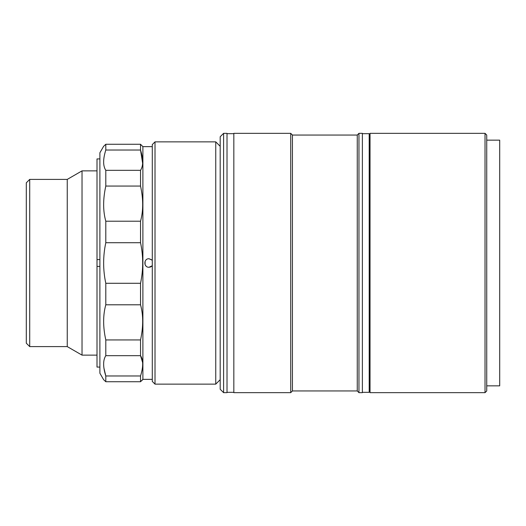 <?xml version="1.0" encoding="UTF-8"?>
<svg xmlns="http://www.w3.org/2000/svg" width="526" height="526" viewBox="0 0 526 526"><rect width="100%" height="100%" fill="white"/><g stroke="black" fill="none" stroke-linecap="round" stroke-linejoin="round"><path stroke-width="0.79" d="M29.712 179.399L29.712 346.601L26.3 343.189L26.3 182.811L29.712 179.399L67.249 179.399L82.023 170.871L82.023 355.129L97.008 355.129M82.023 170.871L97.008 170.871M67.249 179.399L67.249 346.601L82.023 355.129M29.712 346.601L67.249 346.601M155.012 141.862L152.284 144.597L152.284 381.403L155.012 384.138L215.752 384.138L215.752 141.862L155.012 141.862L155.012 384.138M220.19 146.3L215.752 141.862M220.19 379.7L215.752 384.138M103.931 368.095L105.798 375.972C102.918 366.892 102.918 360.126 105.798 355.675L105.798 339.941C102.918 326.922 102.918 315.205 105.798 304.791L105.798 283.29C102.918 269.825 102.918 256.293 105.798 242.71L105.798 221.209C102.918 210.893 102.918 199.176 105.798 186.059L105.798 170.325C102.918 165.927 102.918 159.161 105.798 150.028L105.798 144.269L103.629 146.3L105.798 144.269L140.527 144.269L142.894 146.642L142.894 379.358L140.527 381.731L142.697 379.7M140.527 144.269L140.527 150.028C143.407 159.108 143.407 165.874 140.527 170.325L140.527 186.059C143.407 199.078 143.407 210.794 140.527 221.209L140.527 242.71C143.407 256.175 143.407 269.707 140.527 283.29L140.527 304.791C143.407 315.107 143.407 326.824 140.527 339.941L140.527 355.675C143.407 360.073 143.407 366.839 140.527 375.972L140.527 381.731L105.798 381.731L103.629 379.7L99.887 373.217L99.887 152.783L103.629 146.3M152.284 260.252L149.022 258.733C143.526 258.47 143.506 267.524 149.022 267.267L152.284 265.748M142.894 379.358L152.284 379.358M142.894 146.642L152.284 146.642M145.998 266.011L145.084 264.637L145.077 261.383M140.527 375.972L105.798 375.972L105.798 381.731M142.651 362.624L140.527 355.675L105.798 355.675M142.651 163.376L140.527 150.028L105.798 150.028M105.798 170.325L140.527 170.325M105.798 186.059L140.527 186.059M105.798 221.209L140.527 221.209M105.798 242.71L140.527 242.71M105.798 283.29L140.527 283.29M105.798 304.791L140.527 304.791M105.798 339.941L140.527 339.941M149.022 258.733L152.027 259.975M152.034 266.024L150.666 266.932M150.64 266.945L149.022 267.267M99.887 259.588L97.008 259.588L97.008 158.924L99.887 158.924M99.887 266.412L97.008 266.412L97.008 259.588M97.008 266.412L97.008 367.076L99.887 367.076M227.015 133.334L227.015 392.666L223.603 392.666L223.603 133.334L227.015 133.334M223.603 392.666L220.19 389.253L220.19 136.747L223.603 133.334M357.259 135.044L357.259 390.956L358.962 392.666L358.962 133.334L357.259 135.044L292.423 135.044L292.423 390.956L357.259 390.956M292.423 135.044L290.72 133.334L233.833 133.334L233.833 392.666L290.72 392.666L290.72 133.334M292.423 390.956L290.72 392.666M358.962 392.666L362.375 392.666L362.375 133.334L358.962 133.334M370.034 372.191L369.199 372.191M370.034 153.809L369.199 153.809M485.025 392.666L486.734 390.956L486.734 135.044L485.025 133.334L370.034 133.334L370.034 392.666L485.025 392.666L485.025 133.334M486.734 385.841L499.7 385.841L499.7 140.159L486.734 140.159M233.833 133.676L227.015 133.676M233.833 392.324L227.015 392.324M362.375 392.324L369.199 392.324L369.199 133.676L362.375 133.676"/></g></svg>
